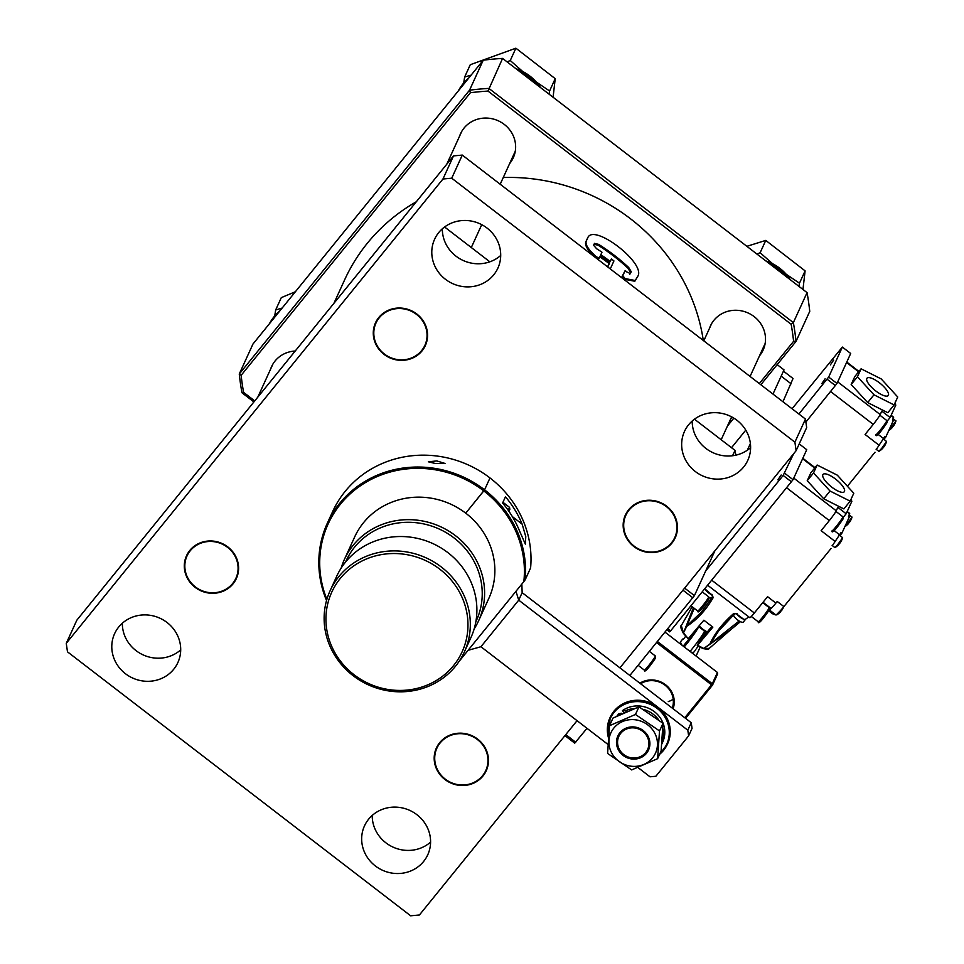 <?xml version="1.0" encoding="UTF-8"?>
<svg xmlns="http://www.w3.org/2000/svg" width="964" height="964" viewBox="0 0 964 964"><rect width="100%" height="100%" fill="white"/><g stroke="black" fill="none" stroke-linecap="round" stroke-linejoin="round"><path stroke-width="1.45" d="M515.957 68.697A44.368 41.958 24.5 0 1 540.503 87.579M667.558 743.859A31.619 29.896 -155.5 0 0 667.691 743.581A31.619 29.896 -155.5 0 0 660.521 709.456A31.619 29.896 -155.5 0 0 625.094 702.804A31.619 29.896 -155.5 0 0 610.164 717.3A31.619 29.896 -155.5 0 0 610.043 717.59M269.631 323.494A48.489 45.838 24.5 0 1 278.439 312.625M458.599 90.556A48.489 45.838 24.5 0 1 467.42 79.699M522.922 74.059A48.489 45.838 24.5 0 1 535.948 84.073M772.622 263.738L760.138 252.725L765.765 240.41L805.097 270.872L802.964 289.465M798.963 286.392L799.469 283.187L786.19 274.246M799.469 283.187L805.097 270.872M746.871 246.314L765.765 240.41M760.138 252.725L756.981 254.098M772.803 266.269A48.489 45.838 24.5 0 1 785.829 276.282M668.281 701.599A21.075 19.931 -155.5 0 0 673.221 699.201M765.838 260.919A44.368 41.958 24.5 0 1 790.384 279.789M648.182 736.508A16.87 15.942 24.5 0 1 640.578 757.74A16.87 15.942 24.5 0 1 618.201 749.498A16.87 15.942 24.5 0 1 625.817 728.254A16.87 15.942 24.5 0 1 648.182 736.508M611.405 752.438A24.51 23.172 24.5 0 1 622.467 721.578A24.51 23.172 24.5 0 1 654.978 733.556A24.51 23.172 24.5 0 1 643.916 764.416A24.51 23.172 24.5 0 1 611.405 752.438M659.521 730.941L635.469 714.457L609.513 725.711L607.597 753.438L631.649 769.923L657.617 758.68L659.521 730.941L663.015 723.301L661.099 751.04L657.617 758.68M609.513 725.711L612.996 718.072L638.963 706.829L663.015 723.301M638.963 706.829L635.469 714.457M618.84 715.192A26.462 25.016 -155.5 0 1 621.262 713.215L618.828 713.794A26.462 25.016 -155.5 0 0 616.9 716.131M661.762 744.136L662.654 742.184A26.462 25.016 -155.5 0 0 659.231 716.481A26.462 25.016 -155.5 0 0 622.431 710.649L625.443 710.805L626.226 711.806M661.762 744.1A26.462 25.016 -155.5 0 0 662.822 728.555M658.605 719.759A26.462 25.016 -155.5 0 0 658.063 719.036A26.462 25.016 -155.5 0 0 643.554 709.456M634.192 708.564A26.462 25.016 -155.5 0 0 625.443 710.805M622.431 710.649L624.082 712.745M621.262 713.215L621.744 713.818M638.023 767.573L650.013 776.803L655.869 776.261L688.621 735.881L687.814 730.218L691.236 722.711L522.151 592.655L518.728 600.15L515.957 591.306L468.082 650.314L480.928 646.736L607.983 744.461M687.814 730.218L518.728 600.15L480.928 646.736M688.621 735.881L692.056 728.386L691.236 722.711M521.849 584.051L522.151 592.655M525.175 579.822L523.826 581.617A103.293 97.653 -155.5 0 0 509.739 519.753A103.293 97.653 -155.5 0 0 483.783 490.905L484.567 489.82A104.353 98.653 24.5 0 1 510.775 518.957A104.353 98.653 24.5 0 1 525.175 579.822L530.598 567.953A104.353 98.653 -155.5 0 0 516.198 507.076A104.353 98.653 -155.5 0 0 489.989 477.951A104.353 98.653 -155.5 0 0 332.701 511.462L327.278 523.332A104.353 98.653 24.5 0 1 484.567 489.82L489.989 477.951L484.567 489.82L465.733 513.161L483.783 490.905A103.293 97.653 -155.5 0 0 360.126 485.989A103.293 97.653 -155.5 0 0 326.88 599.343M512.065 516.138A104.353 98.653 -155.5 0 0 502.606 503.027L505.461 496.773A104.353 98.653 24.5 0 1 514.909 509.896A104.353 98.653 24.5 0 1 522.151 524.151L525.79 536.671L525.344 544.118L519.307 530.393A104.353 98.653 -155.5 0 0 512.065 516.138M459.936 660.111A103.293 97.653 -155.5 0 0 460.226 660.003L523.826 581.617M460.226 660.003L459.165 661.184M436.776 460.925L445.007 463.443L435.583 463.539L428.365 461.804L436.776 460.925M326.543 600.536A104.353 98.653 24.5 0 1 327.278 523.332M662.304 550.36A27.402 25.908 -155.5 0 0 674.667 515.848A27.402 25.908 -155.5 0 0 638.313 502.461A27.402 25.908 -155.5 0 0 625.949 536.96A27.402 25.908 -155.5 0 0 662.304 550.36M777.864 479.831L781.165 475.011L777.864 479.831M799.216 443.898L806.735 449.694L793.047 479.686L670.558 630.938L669.582 631.866L666.907 629.817M793.637 453.731L783.166 475.457L705.684 570.953M791.492 481.855L783.166 475.457M793.047 479.686L784.708 473.276M670.558 630.938L667.751 628.781M703.298 340.473A189.727 179.364 -155.5 0 0 503.268 177.521M416.291 201.777A189.727 179.364 -155.5 0 0 367.296 243.29A189.727 179.364 -155.5 0 0 344.654 279.801L333.918 303.311M587.45 238.385L585.763 241.964C584.666 245.242 587.618 250.122 594.643 256.617L595.499 257.28L596.053 256.448L595.186 255.785C588.136 249.266 585.148 244.374 586.245 241.096L585.763 241.964M629.841 273.824L630.492 272.39L628.034 268.257L628.745 267.546L631.227 271.703L630.372 273.571L626.745 271.92A190.776 180.364 -155.5 0 0 625.202 270.486L622.105 276.451L624.371 279.259L634.782 281.235L637.698 276.451C646.615 263.534 593.234 222.479 587.678 237.975L586.245 241.096M628.034 268.257A189.727 179.364 -155.5 0 0 598.102 245.23L598.644 244.386L594.487 243.374M593.945 244.278L598.102 245.23M610.284 268.932L613.935 260.931A190.776 180.364 -155.5 0 0 611.429 258.991L610.091 261.34M599.837 256.894A189.727 179.364 -155.5 0 1 609.091 263.521L607.573 266.847M595.499 257.28A189.727 179.364 -155.5 0 1 596.788 258.123L598.825 258.665L600.259 255.978A190.776 180.364 -155.5 0 1 609.718 262.75L607.778 266.992M596.788 258.123L597.355 257.304L599.403 257.846L598.825 258.665M597.355 257.304A190.776 180.364 -155.5 0 0 596.053 256.448M609.091 263.521L609.718 262.75M611.429 258.991L610.284 261.497A190.776 180.364 -155.5 0 0 600.825 254.725L601.97 252.219A190.776 180.364 -155.5 0 0 596.644 248.76L593.607 245.302L594.463 243.422M628.745 267.546A190.776 180.364 -155.5 0 0 598.644 244.386M629.637 274.27L630.275 273.704M625.202 270.486L622.804 275.74L625.082 278.56L635.541 280.572M624.371 279.259L625.082 278.56M474.168 628.926A73.782 69.757 -155.5 0 0 478.614 620.768L488.881 598.27A73.782 69.757 -155.5 0 0 472.155 518.668A73.782 69.757 -155.5 0 0 389.48 503.136A73.782 69.757 -155.5 0 0 354.656 536.972L344.389 559.457A73.782 69.757 -155.5 0 0 341.123 568.17M478.614 620.768A73.782 69.757 -155.5 0 0 461.889 541.166A73.782 69.757 -155.5 0 0 379.214 525.633A73.782 69.757 -155.5 0 0 344.389 559.457M475.879 621.659A71.673 67.757 -155.5 0 0 460.635 543.648A71.673 67.757 -155.5 0 0 379.84 528.103A71.673 67.757 -155.5 0 0 345.51 562.108M464.347 652.001L470.902 637.638A73.782 69.757 -155.5 0 0 454.177 558.036A73.782 69.757 -155.5 0 0 371.502 542.503A73.782 69.757 -155.5 0 0 336.677 576.327L330.122 590.703A73.782 69.757 -155.5 0 0 346.847 670.305A73.782 69.757 -155.5 0 0 429.522 685.838A73.782 69.757 -155.5 0 0 464.347 652.001A73.782 69.757 -155.5 0 0 447.609 572.411A73.782 69.757 -155.5 0 0 364.934 556.879A73.782 69.757 -155.5 0 0 330.122 590.703M428.317 684.621A71.673 67.757 -155.5 0 0 460.659 594.378A71.673 67.757 -155.5 0 0 365.573 559.337A71.673 67.757 -155.5 0 0 333.231 649.579A71.673 67.757 -155.5 0 0 428.317 684.621M509.631 163.591A28.98 27.402 -155.5 0 0 513.282 157.783A28.98 27.402 -155.5 0 0 504.244 124.392A28.98 27.402 -155.5 0 0 460.551 133.695A28.98 27.402 -155.5 0 0 459.539 136.261M295.201 351.029A28.98 27.402 -155.5 0 0 271.571 366.621A28.98 27.402 -155.5 0 0 270.559 369.2M759.511 355.8A28.98 27.402 -155.5 0 0 763.163 349.992A28.98 27.402 -155.5 0 0 754.125 316.602A28.98 27.402 -155.5 0 0 710.432 325.904A28.98 27.402 -155.5 0 0 709.42 328.483M759.319 383.564L793.601 341.304A280.367 265.064 -155.5 0 0 791.167 324.278L487.989 91.086A280.367 265.064 -155.5 0 0 470.42 92.713L241.145 375.321A280.367 265.064 -155.5 0 0 243.579 392.336L254.737 400.916M730.76 418.762L732.098 417.111M470.42 92.713L469.54 90.194A282.476 267.064 24.5 0 1 488.881 88.399L793.36 322.615A282.476 267.064 24.5 0 1 796.047 341.352L809.748 311.36A282.476 267.064 -155.5 0 0 807.061 292.622L502.581 58.406A282.476 267.064 -155.5 0 0 483.229 60.202L252.966 344.028L239.265 374.02L469.54 90.194L483.229 60.202M791.167 324.278L793.36 322.615L807.061 292.622M487.989 91.086L502.581 58.406M253.893 401.952L241.952 392.758A282.476 267.064 24.5 0 1 239.265 374.02L241.145 375.321M793.601 341.304L796.047 341.352L760.849 384.744M733.785 418.087L727.567 425.763M241.952 392.758L243.579 392.336M830.378 364.874L833.667 360.054L830.378 364.874M821.81 383.612L825.112 378.792L821.81 383.612M792.083 408.76L842.355 347.064L850.694 353.475L836.993 383.467L805.892 422.063M842.355 347.064L828.666 377.057L798.903 414.014M835.451 385.636L827.112 379.238M836.993 383.467L828.666 377.057M619.165 749.028A15.81 14.942 -155.5 0 0 640.144 756.752A15.81 14.942 -155.5 0 0 647.278 736.845A15.81 14.942 -155.5 0 0 626.299 729.121A15.81 14.942 -155.5 0 0 619.165 749.028M639.867 683.199A22.136 20.931 24.5 0 1 665.57 684.765A22.136 20.931 24.5 0 1 673.089 708.757M672.233 708.106A21.075 19.931 -155.5 0 0 665.088 685.235A21.075 19.931 -155.5 0 0 640.578 683.753M684.802 717.758L711.528 684.814L656.58 642.542M657.424 641.506L712.3 683.729L717.433 672.474L717.638 673.896L712.504 685.139L685.561 718.349M717.433 672.474L665.015 632.155M712.3 683.729L711.528 684.814L712.504 685.139L712.3 683.729M445.272 779.129A26.872 25.413 24.5 0 1 436.885 748.172A26.872 25.413 24.5 0 1 477.397 739.533A26.872 25.413 24.5 0 1 485.784 770.501A26.872 25.413 24.5 0 1 445.272 779.129M634.252 546.202A26.872 25.413 24.5 0 1 625.865 515.234A26.872 25.413 24.5 0 1 666.377 506.606A26.872 25.413 24.5 0 1 674.752 537.575A26.872 25.413 24.5 0 1 634.252 546.202M384.359 353.993A26.872 25.413 24.5 0 1 375.984 323.024A26.872 25.413 24.5 0 1 416.496 314.397A26.872 25.413 24.5 0 1 424.871 345.365A26.872 25.413 24.5 0 1 384.359 353.993M195.391 586.919A26.872 25.413 24.5 0 1 187.004 555.963A26.872 25.413 24.5 0 1 227.516 547.323A26.872 25.413 24.5 0 1 235.903 578.292A26.872 25.413 24.5 0 1 195.391 586.919M125.465 673.728A34.788 32.884 24.5 0 1 114.608 633.661A34.788 32.884 24.5 0 1 167.037 622.491A34.788 32.884 24.5 0 1 177.882 662.557A34.788 32.884 24.5 0 1 125.465 673.728M180.702 649.881A34.788 32.884 24.5 0 1 136.02 650.616A34.788 32.884 24.5 0 1 122.344 623.226M375.345 865.949A34.788 32.884 24.5 0 1 364.488 825.871A34.788 32.884 24.5 0 1 416.918 814.701A34.788 32.884 24.5 0 1 427.763 854.779A34.788 32.884 24.5 0 1 375.345 865.949M430.595 842.09A34.788 32.884 24.5 0 1 385.901 842.825A34.788 32.884 24.5 0 1 372.224 815.436M445.464 279.307A34.788 32.884 24.5 0 1 434.607 239.229A34.788 32.884 24.5 0 1 487.037 228.058A34.788 32.884 24.5 0 1 497.882 268.137A34.788 32.884 24.5 0 1 445.464 279.307M500.714 255.448A34.788 32.884 24.5 0 1 456.02 256.183A34.788 32.884 24.5 0 1 442.343 228.793M695.333 471.529A34.8 32.909 24.5 0 1 684.476 431.438A34.8 32.909 24.5 0 1 736.93 420.256A34.8 32.909 24.5 0 1 747.787 460.358A34.8 32.909 24.5 0 1 695.333 471.529M750.607 447.67A34.8 32.909 24.5 0 1 705.889 448.417A34.8 32.909 24.5 0 1 692.212 421.003M577.062 720.686L419.424 914.981L410.652 915.8L67.48 651.833L66.263 643.325L76.819 620.214L453.514 155.903L462.286 155.083L805.458 419.063L806.675 427.558L796.119 450.682L619.924 667.859M66.263 643.325L442.958 179.015L451.73 178.207L794.902 442.175L796.119 450.682M453.514 155.903L442.958 179.015M462.286 155.083L451.73 178.207M805.458 419.063L794.902 442.175M783.443 371.128L793.035 378.503L782.961 401.759M714.902 550.793L694.417 595.632L629.854 675.499M586.992 728.314L574.725 743.16L564.94 735.628M791.155 383.829L781.165 376.141L772.971 394.071L784.021 369.887L777.165 364.621M750.39 443.512L747.317 450.224M694.417 595.632L684.621 588.1M692.875 597.813L682.946 590.173M575.701 742.232L565.772 734.592M745.774 430.137L731.519 447.706M733.857 418.135L727.422 426.076M223.443 591.077A27.402 25.908 -155.5 0 0 235.806 556.565A27.402 25.908 -155.5 0 0 199.452 543.178A27.402 25.908 -155.5 0 0 187.088 577.677A27.402 25.908 -155.5 0 0 223.443 591.077M473.324 783.286A27.402 25.908 -155.5 0 0 485.687 748.775A27.402 25.908 -155.5 0 0 449.344 735.387A27.402 25.908 -155.5 0 0 436.969 769.887A27.402 25.908 -155.5 0 0 473.324 783.286M412.423 358.138A27.402 25.908 -155.5 0 0 424.787 323.639A27.402 25.908 -155.5 0 0 388.432 310.239A27.402 25.908 -155.5 0 0 376.068 344.751A27.402 25.908 -155.5 0 0 412.423 358.138M735.821 455.177A282.476 267.064 -155.5 0 0 735.002 450.381L732.556 455.743M735.002 450.381L694.442 419.183M489.857 261.81L444.585 226.986M876.083 449.224L878.843 451.357L881.843 448.212L886.567 441.476L883.711 439.138M882.65 448.332L882.94 448.055A16.846 5.326 -140.9 0 1 882.891 448.103A16.846 5.326 -140.9 0 1 882.337 448.525A16.123 13.821 -84.7 0 0 882.831 447.947A16.123 13.821 -84.7 0 0 883.301 447.344A16.846 5.326 39.1 0 0 883.904 446.874L884.362 446.224A16.846 15.93 -155.5 0 0 884.506 446.007A16.846 15.93 -155.5 0 0 885.458 444.296A16.123 5.037 7.4 0 0 885.579 444.091A16.123 5.037 7.4 0 0 885.675 443.826M883.904 446.874L884.362 446.224M888.88 430.306L895.905 421.063L893.134 418.521M892.062 427.715L892.363 427.438A16.846 5.326 -140.9 0 1 892.315 427.486A16.846 5.326 -140.9 0 1 891.76 427.908A16.123 13.821 -84.7 0 0 892.254 427.329A16.123 13.821 -84.7 0 0 892.712 426.727A16.846 5.326 39.1 0 0 893.315 426.257L893.785 425.606A16.846 15.93 -155.5 0 0 893.917 425.389A16.846 15.93 -155.5 0 0 894.881 423.678A16.123 5.037 7.4 0 0 894.99 423.473A16.123 5.037 7.4 0 0 895.098 423.196M893.315 426.257L893.785 425.606M875.746 390.938A13.701 4.338 39.1 0 0 888.242 395.505A13.701 4.338 39.1 0 0 879.457 382.816A13.701 4.338 39.1 0 0 866.961 378.237A13.701 4.338 39.1 0 0 875.746 390.938M891.134 415.303L893.64 417.231L892.423 420.087L893.254 420.726L885.832 436.969L885 436.331L876.312 449.405M879.228 445.356L865.07 434.463L873.251 424.377A9.483 0.735 -52.4 0 0 880.204 414.568L881.783 411.134L890.109 417.545L887.229 421.087M894.52 404.049L895.821 405.049L890.109 417.545M861.093 368.814L854.791 376.575L851.164 384.516L867.684 402.578L887.82 412.7L894.122 404.94L897.737 396.999L881.229 378.936L861.093 368.814L857.466 376.743L873.974 394.806L894.122 404.94M875.023 452.212L847.416 486.242M883.94 439.307L885.832 436.969M857.466 376.743L851.164 384.516M873.974 394.806L867.684 402.578M282.139 308.07L275.668 309.95L281.295 297.635L295.382 291.743M275.668 309.95L274.728 315.915M522.741 71.529L510.257 60.515L515.885 48.2L555.216 78.662L553.083 97.256M549.082 94.171L549.588 90.978L536.309 82.036M549.588 90.978L555.216 78.662M471.119 75.144L464.648 77.012L470.275 64.709L515.885 48.2M510.257 60.515L507.1 61.889M464.648 77.012L463.696 82.988M832.137 545.455L834.896 547.576L837.897 544.431L842.62 537.695L839.764 535.357M838.704 544.552L838.993 544.274A16.846 5.326 -140.9 0 1 838.945 544.323A16.846 5.326 -140.9 0 1 838.391 544.744A16.123 13.821 -84.7 0 0 838.885 544.166A16.123 13.821 -84.7 0 0 839.355 543.563A16.846 5.326 39.1 0 0 839.945 543.094L840.415 542.443A16.846 15.93 -155.5 0 0 840.56 542.226A16.846 15.93 -155.5 0 0 841.512 540.515A16.123 5.037 7.4 0 0 841.632 540.31A16.123 5.037 7.4 0 0 841.729 540.045M839.945 543.094L840.415 542.443M844.934 526.525L851.959 517.282L849.188 514.74M848.115 523.934L848.416 523.657A16.846 5.326 -140.9 0 1 848.368 523.705A16.846 5.326 -140.9 0 1 847.814 524.127A16.123 13.821 -84.7 0 0 848.308 523.548A16.123 13.821 -84.7 0 0 848.766 522.946A16.846 5.326 39.1 0 0 849.368 522.476L849.826 521.825A16.846 15.93 -155.5 0 0 849.971 521.608A16.846 15.93 -155.5 0 0 850.935 519.897A16.123 5.037 7.4 0 0 851.043 519.692A16.123 5.037 7.4 0 0 851.152 519.427M849.368 522.476L849.826 521.825M780.418 611.887L780.707 611.61A16.846 5.326 -140.9 0 1 780.671 611.658A16.846 5.326 -140.9 0 1 780.105 612.08A16.123 13.821 -84.7 0 0 780.599 611.501A16.123 13.821 -84.7 0 0 781.069 610.899A16.846 5.326 39.1 0 0 781.671 610.429L782.129 609.778A16.846 15.93 -155.5 0 0 782.274 609.561A16.846 15.93 -155.5 0 0 783.226 607.85A16.123 5.037 7.4 0 0 783.346 607.645A16.123 5.037 7.4 0 0 783.443 607.38M776.43 614.767L780.72 610.381M781.671 610.429L782.129 609.778M704.672 588.884A6.326 2 39.1 0 0 711.637 594.68L704.455 588.462L711.613 594.668M709.143 597.511A6.326 2 39.1 0 0 711.709 597.68A6.326 2 39.1 0 0 711.794 597.535M733.435 614.984A6.326 2 39.1 0 0 734.64 617.068A6.326 2 39.1 0 0 737.593 619.912A6.326 2 39.1 0 0 740.195 621.575A6.326 2 39.1 0 0 743.365 622.021A6.326 2 39.1 0 0 743.449 621.888M744.075 619.575L737.014 614.273A6.326 2 39.1 0 0 744.678 619.406M831.799 487.157A13.701 4.338 39.1 0 0 844.295 491.724A13.701 4.338 39.1 0 0 835.511 479.036A13.701 4.338 39.1 0 0 823.015 474.457A13.701 4.338 39.1 0 0 831.799 487.157M847.187 511.523L849.694 513.451L848.477 516.306L849.308 516.945L841.885 533.188L841.054 532.55L832.366 545.624M737.014 614.273L734.761 613.381L719.228 630.058L710.263 643.868L739.147 621.009M717.385 632.3L734.701 613.803L733.761 613.49L737.412 613.899M690.055 651.411A16.87 1.301 -52.4 0 0 704.154 631.89A16.87 1.301 -52.4 0 0 704.347 630.938L698.924 626.769M683.259 639.361L685.729 636.204M698.298 646.314L696.285 648.639M705.033 630.685L704.25 631.649M682.295 645.446A8.435 2.663 -140.9 0 1 680.717 641.602A8.435 2.663 -140.9 0 1 680.825 641.409A8.435 2.663 -140.9 0 1 680.982 641.265M835.282 541.575L821.123 530.682L829.305 520.596A9.483 0.735 -52.4 0 0 836.258 510.8L837.837 507.353L846.163 513.764L843.283 517.307M850.573 500.268L851.863 501.268L846.163 513.764M817.147 465.034L810.845 472.794L807.217 480.735L823.738 498.798L843.874 508.92L850.164 501.159L853.791 493.219L837.282 475.156L817.147 465.034L813.52 472.963L830.028 491.025L850.164 501.159M831.076 548.432L783.889 606.597A16.87 1.301 127.6 0 1 775.924 614.984L772.489 613.743M783.889 606.597L777.225 601.476L775.899 603.09A10.544 0.819 127.6 0 1 771.947 607.585A10.544 0.819 127.6 0 1 770.911 608.32L763.042 602.271M707.636 585.232L749.847 617.695A9.483 0.735 -52.4 0 0 754.342 612.996L767.573 596.68L775.899 603.09M694.044 651.857A8.435 2.663 -140.9 0 1 693.923 652.038A8.435 2.663 -140.9 0 1 690.682 651.893M711.842 626.383L698.587 642.711L697.261 645.627L712.866 627.13L703.865 620.214L688.26 638.71L683.705 633.625A1.048 0.639 -36.4 0 1 683.488 632.89L693.405 607.682M730.254 630.119L740.412 621.684L730.254 630.119L703.792 648.495A1.048 0.747 109.3 0 1 702.876 648.374L697.623 645.314L703.768 648.483L709.902 644.012C714.818 633.191 722.771 623.021 733.761 613.49M688.248 638.771L683.476 633.469C680.777 628.42 680.042 625.805 681.295 625.6L683.476 632.866L688.26 638.71M743.834 619.322L744.955 619.611L748.823 616.912M683.476 633.469A1.048 1.048 0 0 0 683.488 633.481A1.048 0.663 -35.4 0 1 683.476 632.866L686.802 626.251C697.153 619.647 705.937 610.116 713.167 597.644L711.95 594.318M697.249 645.699L703.166 648.591A1.048 0.771 107.9 0 1 703.166 648.603A1.048 0.771 107.9 0 0 703.792 648.495L709.263 648.362L730.266 630.107M698.057 641.181L706.094 631.263A8.435 2.663 -140.9 0 1 699.43 626.142L683.199 646.145M689.935 637.843L686.308 642.325M684.223 646.928A16.87 1.301 -52.4 0 0 698.189 627.672M694.237 608.32L686.85 625.865L701.19 612.321L712.83 596.523L701.286 612.2M704.455 588.462L704.877 589.353M713.167 597.644L711.589 594.716L704.612 589.221M839.993 535.526L841.885 533.188M771.947 607.585A16.87 1.301 127.6 0 1 769.332 609.863M813.52 472.963L807.217 480.735M830.028 491.025L823.738 498.798M608.429 737.665A31.619 29.896 24.5 0 1 609.911 717.867A31.619 29.896 24.5 0 1 624.829 703.371A31.619 29.896 24.5 0 1 660.268 710.022A31.619 29.896 24.5 0 1 667.437 744.136A31.619 29.896 24.5 0 1 659.617 754.306L667.691 743.581M660.159 753.113A30.993 29.294 -155.5 0 0 663.606 715.071A30.993 29.294 -155.5 0 0 625.021 704.106A30.993 29.294 -155.5 0 0 608.561 736.11M279.982 310.733A48.489 45.838 -155.5 0 0 269.354 323.832L280.018 310.685M468.962 77.795A48.489 45.838 -155.5 0 0 458.322 90.905L468.986 77.759M539.466 86.784A48.489 45.838 -155.5 0 0 518.981 71.035M789.347 278.994A48.489 45.838 -155.5 0 0 768.862 263.244M509.679 509.619L508.799 511.125L509.836 509.366L509.534 507.353A8.953 0.699 -52.4 0 1 509.426 507.847A8.953 0.699 -52.4 0 1 508.076 510.089M512.33 516.584L522.151 524.151M655.424 658.183L646.29 669.45M655.279 655.918L655.58 657.93C651.688 663.907 644.133 674.185 644.35 670.113A8.953 0.699 -52.4 0 0 649.483 664.57A8.953 0.699 -52.4 0 0 655.171 656.412A8.953 0.699 -52.4 0 0 655.279 655.918L649.399 651.399M708.817 599.09L699.683 610.345M708.673 596.812L708.974 598.837C705.07 604.802 697.526 615.08 697.743 611.019A8.953 0.699 -52.4 0 0 702.864 605.476A8.953 0.699 -52.4 0 0 708.564 597.318A8.953 0.699 -52.4 0 0 708.673 596.812L702.25 591.872M769.296 609.863L760.162 621.129M769.151 607.597L769.453 609.61C765.561 615.586 758.017 625.865 758.234 621.792A8.953 0.699 -52.4 0 0 763.355 616.249A8.953 0.699 -52.4 0 0 769.043 608.091A8.953 0.699 -52.4 0 0 769.151 607.597L762.729 602.657M851.561 500.28L851.417 498.002M594.643 256.617L595.186 255.785M630.492 272.39L631.227 271.703M622.105 276.451L622.804 275.74M843.006 519.03L833.836 530.369M842.861 516.752L843.163 518.777C839.258 524.741 831.715 535.02 831.932 530.959A8.953 0.699 -52.4 0 0 837.053 525.416A8.953 0.699 -52.4 0 0 842.753 517.258A8.953 0.699 -52.4 0 0 842.861 516.752L835.933 511.426M895.508 404.061L895.363 401.783M886.952 422.798L877.782 434.149M886.808 420.533L887.109 422.545C883.205 428.522 875.661 438.801 875.878 434.728A8.953 0.699 -52.4 0 0 881 429.197A8.953 0.699 -52.4 0 0 886.699 421.027A8.953 0.699 -52.4 0 0 886.808 420.533L879.879 415.207M858.647 371.815L846.561 362.512M880.204 414.568L837.716 381.889M878.071 434.366L883.868 438.825M873.251 424.377L830.631 391.577M893.568 417.581L890.989 415.604M814.701 468.034L802.614 458.731M836.258 510.8L793.77 478.108M834.125 530.586L839.909 535.044M772.526 613.755L768.754 610.863L772.501 613.755M754.342 612.996L711.721 580.195M829.305 520.596L786.672 487.808M849.621 513.8L847.043 511.824M775.924 614.984L769.32 609.899M608.429 737.701L610.164 717.3M518.813 70.89L539.611 86.893M768.694 263.1L789.492 279.102M502.943 502.292L509.534 507.353M721.18 439.741L731.628 416.858M750.076 376.454L765.163 343.425M703.78 340.846L711.709 323.458M638.108 665.317L644.35 670.113M690.947 605.79L697.743 611.019M751.33 616.49L758.234 621.792M700.093 647.278L696.08 656.05M257.81 397.12L272.86 364.175M471.3 247.531L481.735 224.672M500.196 184.245L515.282 151.215M446.79 164.181L461.828 131.249M878.999 451.321A16.87 16.87 0 0 0 882.891 448.103M884.036 446.694A16.87 16.87 0 0 0 884.506 446.007M885.579 444.091A16.87 16.87 0 0 0 886.567 441.476M888.808 430.45A16.87 16.87 0 0 0 892.315 427.486M893.447 426.076A16.87 16.87 0 0 0 893.917 425.389M894.99 423.473A16.87 16.87 0 0 0 895.978 420.858M858.96 371.441L846.766 362.054M835.053 547.54A16.87 16.87 0 0 0 838.945 544.323M840.09 542.913A16.87 16.87 0 0 0 840.56 542.226M841.632 540.31A16.87 16.87 0 0 0 842.62 537.695M844.862 526.669A16.87 16.87 0 0 0 848.368 523.705M849.501 522.295A16.87 16.87 0 0 0 849.971 521.608M851.043 519.692A16.87 16.87 0 0 0 852.031 517.078M776.767 614.875A16.87 16.87 0 0 0 780.671 611.658M781.804 610.248A16.87 16.87 0 0 0 782.274 609.561M783.346 607.645A16.87 16.87 0 0 0 783.72 606.802M711.709 597.68L712.601 596.583M734.64 617.068A16.87 16.87 0 0 0 740.195 621.575M743.365 622.021L745.714 619.129M682.765 639.024L680.825 641.409M692.188 606.742L681.295 625.612M695.863 649.652L693.923 652.038M703.166 648.591A1.048 1.048 0 0 0 703.19 648.603C707.094 649.362 709.118 649.278 709.263 648.362M815.014 467.661L802.819 458.274"/></g></svg>
